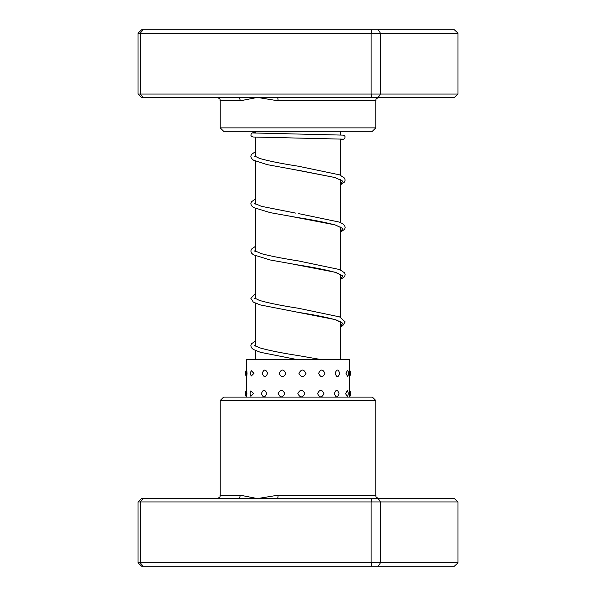 <?xml version="1.0" encoding="UTF-8"?>
<svg xmlns="http://www.w3.org/2000/svg" width="596" height="596" viewBox="0 0 596 596"><rect width="100%" height="100%" fill="white"/><g stroke="black" fill="none" stroke-linecap="round" stroke-linejoin="round"><path stroke-width="0.89" d="M340.271 359.53L340.271 321.676M340.271 317.161L340.271 274.331M340.271 269.809L340.271 226.987M340.271 222.472L340.271 179.642M340.271 175.127L340.271 138.995M340.271 134.927L340.271 131.254M255.729 359.53L255.729 350.686M255.729 346.164L255.729 303.342M255.729 298.827L255.729 255.997M255.729 251.482L255.729 208.652M255.729 204.137L255.729 161.307M255.729 156.793L255.729 137.169M255.729 133.102L255.729 131.254M277.237 97.431L141.624 97.431L138.011 94.056L457.989 94.056L454.375 97.431L277.237 97.431A3.382 0.864 -90 0 1 278.101 100.813L257.45 97.431L240.181 100.813L220.222 100.813C219.574 99.815 221.459 99.04 216.84 97.431M375.778 127.872L372.396 131.254L223.604 131.254L220.222 127.872L375.778 127.872L375.778 100.813L278.101 100.813M138.011 94.056L138.011 33.182L380.419 33.182L378.266 29.8L454.375 29.8L457.989 33.182L380.419 33.182L380.419 94.056L378.266 97.431M457.989 94.056L457.989 33.182M371.688 97.431L371.122 94.056L371.122 33.182L371.688 29.8L378.266 29.8M143.211 97.431L140.254 94.056L140.254 33.182L143.211 29.8L371.688 29.8M138.011 33.182L141.624 29.8L143.211 29.8M237.67 97.431A3.382 2.511 -90 0 1 240.181 100.813L231.628 100.813M220.222 400.497L223.604 397.115L372.396 397.115L375.778 400.497L220.222 400.497L220.222 495.187L240.181 495.187L257.45 498.569L278.101 495.187L375.778 495.187C376.426 496.185 374.541 496.96 379.16 498.569M457.989 501.944L138.011 501.944L141.624 498.569L454.375 498.569L457.989 501.944L457.989 562.818L454.375 566.2L141.624 566.2L138.011 562.818L457.989 562.818M138.011 501.944L138.011 562.818M143.211 498.569L140.254 501.944L140.254 562.818L143.211 566.2M371.688 498.569L371.122 501.944L371.122 562.818L371.688 566.2M378.266 498.569L380.419 501.944L380.419 562.818L378.266 566.2M277.237 498.569A3.382 0.864 90 0 0 278.101 495.187M237.67 498.569A3.382 2.511 90 0 0 240.181 495.187M247.049 373.357C246.714 368.976 246.513 368.976 246.439 373.357C246.513 377.737 246.714 377.737 247.049 373.357M246.886 393.598C246.602 389.218 246.446 389.218 246.431 393.598C246.446 397.986 246.602 397.986 246.886 393.598M253.978 373.357L251.288 370.697A5.409 5.409 0 0 0 251.288 376.009L253.978 373.357M253.404 393.598L250.864 390.864A5.409 5.409 0 0 0 250.864 396.34L253.404 393.598M267.611 373.357C265.727 368.976 263.931 368.976 262.218 373.357C263.939 377.737 265.734 377.737 267.611 373.357M266.71 393.598C264.855 389.218 263.089 389.218 261.413 393.598C263.097 397.979 264.862 397.979 266.71 393.598M285.871 373.357C283.592 368.976 281.349 368.976 279.151 373.357C281.357 377.737 283.599 377.737 285.871 373.357M284.776 393.598C282.504 389.218 280.284 389.218 278.108 393.598C280.291 397.979 282.519 397.979 284.776 393.598M305.979 373.357C303.647 368.976 301.308 368.976 298.961 373.357C301.308 377.737 303.647 377.737 305.979 373.357M304.861 393.598C302.522 389.218 300.183 389.218 297.829 393.598C300.183 397.986 302.522 397.986 304.861 393.598M324.872 373.357C322.846 368.976 320.76 368.976 318.622 373.357C320.767 377.737 322.853 377.737 324.872 373.357M323.896 393.598C321.847 389.218 319.739 389.218 317.579 393.598C319.747 397.979 321.855 397.979 323.896 393.598M339.668 373.357L339.631 372.679A5.409 5.409 0 0 1 339.668 373.357C338.26 368.976 336.747 368.976 335.138 373.357C336.755 377.737 338.267 377.737 339.668 373.357L339.631 374.027A5.409 5.409 0 0 0 339.668 373.357M338.99 393.598C337.537 389.218 335.988 389.218 334.349 393.598C335.995 397.979 337.545 397.979 338.99 393.598M347.565 370.228L346.008 373.357L347.565 376.486A5.409 5.409 0 0 0 347.565 370.228M347.267 390.514L345.583 393.598L347.267 396.69A5.409 5.409 0 0 0 347.267 390.514M246.431 370.213L246.431 359.53L349.569 359.53L349.569 397.115M255.729 155.735L254.529 156.383M295.631 169.882L335.071 177.541L342.797 181.177L340.271 184.812M255.729 203.08L254.529 203.728M293.396 216.855L335.064 224.878L342.797 228.521L340.271 232.157M255.729 250.424L254.529 251.072M293.537 264.222L335.056 272.223L342.797 275.866L340.271 279.502M255.729 297.769L254.529 298.417M341.18 322.376L336.673 320.141C327.927 317.556 314.993 314.934 297.866 312.289L335.064 319.568L342.797 323.211L340.271 326.846M255.729 345.114L254.529 345.762M295.065 359.165L260.363 352.288L253.307 349.45L251.415 347.677L250.827 345.702L251.408 343.847L255.729 340.83M220.222 127.872L220.222 100.813M375.778 100.813C376.426 99.815 374.541 99.04 379.16 97.431M375.778 400.497L375.778 495.187M220.222 495.187C219.574 496.185 221.459 496.96 216.84 498.569M246.595 369.997A5.409 5.409 0 0 0 246.595 376.717M246.52 390.238A5.409 5.409 0 0 0 246.52 396.966M349.569 376.493A5.409 5.409 0 0 0 349.569 370.213M349.569 396.847A5.409 5.409 0 0 0 349.569 390.35M246.431 390.35L246.431 376.493M340.271 184.984L344.577 181.981L345.173 180.059L344.585 178.137L339.601 174.851L298.268 166.202C281.059 163.542 268.066 160.913 259.297 158.312L254.82 156.092M255.118 156.383L255.729 155.973M340.271 180.461L340.882 180.052M341.173 180.342L334.565 177.444L300.347 170.672M295.743 213.122L261.391 206.32L254.827 203.437M255.118 203.728L255.729 203.318M340.271 227.806L340.882 227.396M341.18 227.687L335.719 225.139C326.809 222.651 314.189 220.133 297.858 217.6L270.241 212.645L253.442 207.497L251.423 205.65L250.827 203.728L251.415 201.813L255.729 198.796M340.271 279.673L344.585 276.663L345.173 274.681L344.592 272.826L339.593 269.541L298.201 260.877C282.683 258.455 270.405 256.049 261.376 253.658L254.82 250.782M255.118 251.072L255.729 250.663M340.271 275.151L340.882 274.741M341.18 275.032L336.666 272.797C327.912 270.204 314.971 267.589 297.836 264.937L270.077 259.96L253.315 254.76L251.423 252.995L250.827 251.005L251.415 249.158L255.729 246.141M340.271 327.018L342.685 325.781L345.173 321.9L339.593 316.878L298.231 308.229C281.029 305.569 268.051 302.939 259.282 300.347L254.82 298.119M255.118 298.417L255.729 298.007M340.271 322.496L340.882 322.086M320.871 359.53L298.283 355.581C281.066 352.921 268.073 350.292 259.297 347.691L254.82 345.464M255.118 345.762L255.729 345.352M342.491 139.136L253.322 137.013L251.318 136.201L250.856 135.232L251.318 133.534L252.652 132.804L255.729 132.565M340.271 139.538L343.363 139.293L344.689 138.555L345.151 136.894L344.674 135.888L343.095 135.128L253.509 132.968M255.729 151.451L251.415 154.468L250.827 156.39L251.423 158.305L253.434 160.153L267.09 164.615L297.896 170.262M298.231 213.539L339.243 222.062L342.588 223.642L344.585 225.482L345.173 227.404L344.577 229.318L340.271 232.328M255.729 293.485L250.827 298.291L253.315 302.105L260.355 304.936L297.866 312.289"/></g></svg>
